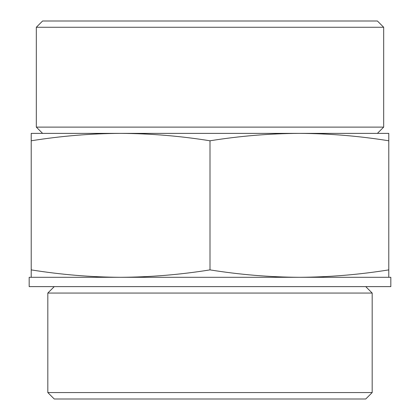<?xml version="1.0" encoding="UTF-8"?>
<svg xmlns="http://www.w3.org/2000/svg" width="420" height="420" viewBox="0 0 420 420"><rect width="100%" height="100%" fill="white"/><g stroke="black" fill="none" stroke-linecap="round" stroke-linejoin="round"><path stroke-width="0.63" d="M388.784 140.789C358.985 136.012 329.191 133.544 299.392 133.376L388.784 133.376L388.784 277.3M299.392 133.376C269.593 133.544 239.799 136.012 210 140.789C180.201 136.012 150.407 133.544 120.608 133.376L377.407 133.376L383.675 127.113L383.675 27.268L36.325 27.268L42.593 21L377.407 21L383.675 27.268M120.608 133.376C90.809 133.544 61.016 136.012 31.217 140.789L31.217 133.376L120.608 133.376L42.593 133.376L36.325 127.113L383.675 127.113M31.217 277.3L31.217 269.887C61.016 274.664 90.809 277.132 120.608 277.3C150.407 277.132 180.201 274.664 210 269.887C239.799 274.664 269.593 277.132 299.392 277.3C329.191 277.132 358.985 274.664 388.784 269.887M372.183 392.564L47.817 392.564L54.254 399L365.747 399L372.183 392.564L372.183 293.055L47.817 293.055L54.254 286.624M36.325 127.113L36.325 27.268M29.174 277.3L390.826 277.3L390.826 286.624L29.174 286.624L29.174 277.3M47.817 392.564L47.817 293.055M31.217 269.887L31.217 140.789M210 269.887L210 140.789M365.747 286.624L372.183 293.055"/></g></svg>
